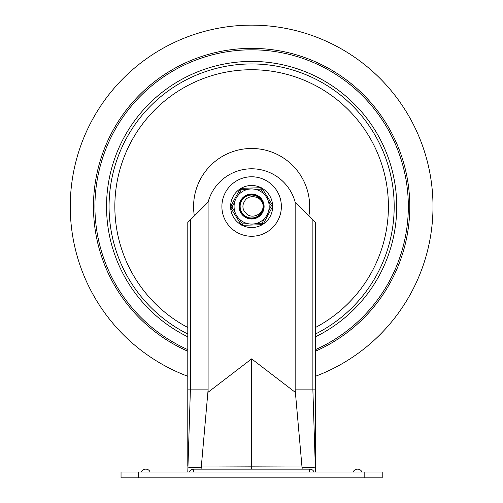 <?xml version="1.0" encoding="UTF-8"?>
<svg xmlns="http://www.w3.org/2000/svg" width="503" height="503" viewBox="0 0 503 503"><rect width="100%" height="100%" fill="white"/><g stroke="black" fill="none" stroke-linecap="round" stroke-linejoin="round"><path stroke-width="0.75" d="M377.118 477.85L382.217 477.85L382.217 472.047L121.041 472.047L121.041 477.85L377.118 477.85M150.064 472.047A4.351 4.351 0 0 0 145.958 469.142L145.461 469.142A4.351 4.351 0 0 0 141.356 472.047A4.351 4.351 0 0 1 145.461 469.142L145.958 469.142M309.666 472.047L309.666 469.142L193.341 469.142L193.592 472.047M353.194 472.047A4.351 4.351 0 0 1 357.3 469.142L357.796 469.142A4.351 4.351 0 0 1 361.902 472.047A4.351 4.351 0 0 0 357.796 469.142L357.3 469.142A4.351 4.351 0 0 0 353.194 472.047M262.289 224.659A21.038 21.038 0 0 1 242.207 225.331M241.251 224.822A21.038 21.038 0 0 1 230.626 207.764M230.594 206.683A21.038 21.038 0 0 1 240.05 188.952M240.968 188.38A21.038 21.038 0 0 1 261.051 187.707M262.006 188.223A21.038 21.038 0 0 1 272.632 205.274M272.67 206.362A21.038 21.038 0 0 1 263.207 224.087M295.16 202.168A45.075 45.075 0 0 0 208.097 202.168L208.097 392.246L251.632 358.872L295.16 392.246L295.16 202.168L312.879 219.886L312.879 389.856L315.469 389.856L315.469 222.483L312.879 219.886M190.386 219.886L190.386 389.856L187.789 389.856L187.789 222.483L208.097 202.168M302.19 469.142L295.16 389.856L312.879 389.856L315.425 470.009L315.469 389.856M208.097 389.856L190.386 389.856L187.921 467.84L201.269 467.218L208.097 389.856M187.789 472.047L187.921 467.84M187.789 466.243L187.789 389.856M301.989 467.218L315.337 467.84M201.269 467.017L251.632 466.834L251.632 358.872M251.632 469.142L251.632 466.834L301.989 467.017M201.269 467.218L201.068 469.142M315.425 470.009L315.469 466.243M315.469 470.009L315.469 472.047M251.632 49.816A156.703 156.703 0 0 0 187.789 349.629A156.703 156.703 0 0 1 251.632 49.816A156.703 156.703 0 0 1 315.469 349.629A156.703 156.703 0 0 0 251.632 49.816M315.469 376.282A181.369 181.369 0 0 0 251.632 25.15A181.369 181.369 0 0 0 187.789 376.282A181.369 181.369 0 0 1 251.632 25.15A181.369 181.369 0 0 1 315.469 376.282A181.369 181.369 0 0 0 251.632 25.15M308.905 215.913A58.04 58.04 0 0 0 251.632 148.479A58.04 58.04 0 0 0 194.353 215.913M315.469 336.815A145.097 145.097 0 0 0 251.632 61.423A145.097 145.097 0 0 0 187.789 336.815M245.854 213.039A8.708 8.708 0 0 1 244.464 201.577C247.96 193.674 261.497 195.673 263.151 205.123C263.893 214.655 251.01 219.874 245.854 213.039M251.632 194.913C241.358 194.347 235.869 208.82 243.93 215.209C251.242 222.445 264.955 215.246 263.151 205.123C262.478 194.856 247.445 191.153 242.075 199.924C235.775 208.06 244.571 220.798 254.405 217.793C264.515 215.881 266.383 200.515 257.027 196.239C248.193 190.964 236.605 201.231 240.774 210.638C243.886 220.44 259.372 220.44 262.484 210.638C266.653 201.231 255.065 190.964 246.237 196.239C236.875 200.515 238.743 215.881 248.853 217.793C258.687 220.798 267.483 208.06 261.183 199.924C255.813 191.153 240.78 194.856 240.107 205.123C238.303 215.246 252.016 222.445 259.328 215.209C267.389 208.82 261.9 194.347 251.632 194.913C241.358 194.347 235.869 208.82 243.93 215.209C251.242 222.445 264.955 215.246 263.151 205.123C262.478 194.856 247.445 191.153 242.075 199.924M238.56 194.793L241.22 189.807L241.176 188.361L260.85 187.701A1.452 1.452 0 0 1 262.126 188.386L260.9 189.153L263.886 193.951M234.939 211.977L231.952 207.179L230.676 206.494L239.944 189.128A1.452 1.452 0 0 1 241.176 188.361L260.85 187.701L260.9 189.153L255.247 189.342M264.697 218.245L262.038 223.231L262.088 224.678L242.408 225.338L242.364 223.892L239.371 219.094A17.555 17.555 0 0 0 248.01 223.697L242.364 223.892L241.132 224.659A1.452 1.452 0 0 0 241.679 225.168A1.452 1.452 0 0 1 241.132 224.659L230.72 207.946A1.452 1.452 0 0 1 230.676 206.494L239.944 189.128L241.22 189.807L246.872 189.618M234.084 207.11A17.555 17.555 0 0 0 252.217 224.068A17.555 17.555 0 0 0 269.174 205.934A17.555 17.555 0 0 0 251.041 188.971A17.555 17.555 0 0 0 234.084 207.11A17.555 17.555 0 0 0 252.217 224.068A17.555 17.555 0 0 0 269.174 205.934M264.1 206.104A12.481 12.481 0 0 1 252.047 218.994A12.481 12.481 0 0 1 239.158 206.94A12.481 12.481 0 0 1 251.211 194.051A12.481 12.481 0 0 1 264.1 206.104A12.481 12.481 0 0 0 251.211 194.051A12.481 12.481 0 0 0 239.158 206.94M268.319 201.068L271.306 205.859L272.582 206.544A1.452 1.452 0 0 0 272.538 205.092L262.126 188.386M272.582 206.544L263.314 223.91A1.452 1.452 0 0 1 262.088 224.678L242.408 225.338A1.452 1.452 0 0 1 241.132 224.659L230.72 207.946L231.952 207.179L234.612 202.193M252.016 218.12A11.607 11.607 0 0 0 263.232 206.129A11.607 11.607 0 0 0 251.242 194.919A11.607 11.607 0 0 0 240.025 206.909A11.607 11.607 0 0 0 252.016 218.12M138.457 477.85L138.457 472.047M141.356 472.047A4.351 4.351 0 0 1 145.461 469.142A4.351 4.351 0 0 0 141.356 472.047M364.807 472.047L364.807 477.85M251.632 236.265A29.746 29.746 0 0 1 221.886 206.519A29.746 29.746 0 0 1 251.632 176.773A29.746 29.746 0 0 1 281.372 206.519A29.746 29.746 0 0 1 251.632 236.265M315.469 351.22A158.156 158.156 0 0 0 251.632 48.363A158.156 158.156 0 0 0 187.789 351.22M315.469 327.497A136.791 136.791 0 0 0 251.632 69.728A136.791 136.791 0 0 0 187.789 327.497M315.469 334.005A142.582 142.582 0 0 0 251.632 63.944A142.582 142.582 0 0 0 187.789 334.005M272.538 205.092L271.306 205.859L268.646 210.845M263.314 223.91L262.038 223.231L256.392 223.42M314.023 472.047C313.262 470.211 311.898 469.249 309.917 469.142M189.235 472.047C189.996 470.211 191.36 469.249 193.341 469.142"/></g></svg>
